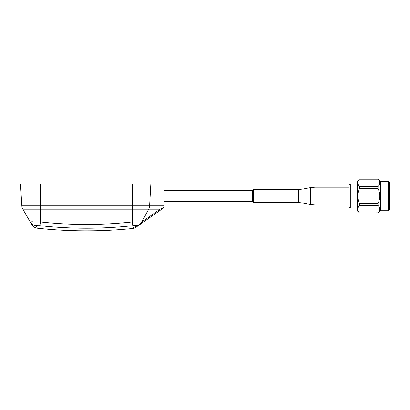 <?xml version="1.0" encoding="UTF-8"?>
<svg xmlns="http://www.w3.org/2000/svg" width="410" height="410" viewBox="0 0 410 410"><rect width="100%" height="100%" fill="white"/><g stroke="black" fill="none" stroke-linecap="round" stroke-linejoin="round"><path stroke-width="0.61" d="M35.957 225.664A7.616 7.554 150 0 1 30.207 221.948L31.662 224.47A7.616 7.616 0 0 0 37.438 228.232L35.957 225.664L39.709 225.664A368.892 319.472 0 0 0 86.361 228.232A368.892 319.472 0 0 0 133.009 225.664L136.571 225.541A359.877 113.365 121.8 0 0 136.72 225.572L132.507 228.524A7.616 7.616 0 0 0 136.105 227.181L164.02 207.634L164.02 184.034L132.235 184.034L132.235 205.846L149.609 205.846L150.849 184.034M164.02 205.846L149.609 205.846A7.616 7.093 90 0 1 148.671 209.187L160.11 209.187L142.024 221.851A7.616 7.175 -79.2 0 1 136.72 225.572A7.616 7.436 55 0 0 140.246 224.28A7.616 5.822 -125 0 0 142.024 221.851L132.235 221.948C117.004 223.624 101.711 224.465 86.361 224.47C71.007 224.465 55.714 223.624 40.487 221.948A7.616 0.482 96.3 0 1 39.709 225.664M37.438 228.232A456.832 456.832 0 0 0 132.507 228.524M133.009 225.664A7.616 0.482 -96.3 0 1 132.235 221.948L132.235 209.187L148.671 209.187L141.875 221.825A7.616 7.175 -79 0 1 136.571 225.541L136.571 225.541M147.943 218.894L149.26 217.971M145.166 220.836L147.605 219.13M20.5 184.034L21.832 205.846L20.5 184.034L132.235 184.034M160.11 209.187L164.02 207.347M37.571 225.5L36.516 225.5M22.842 209.187L40.487 209.187L40.487 205.846L21.832 205.846A7.616 7.616 0 0 0 22.842 209.187L30.207 221.948L40.487 221.948L40.487 209.187L132.235 209.187L132.235 205.846L40.487 205.846L40.487 184.034M33.148 221.774L30.565 221.846M349.115 206.886L349.115 185.151L350.309 183.972L350.309 208.065L349.115 206.886M357.515 183.972L350.309 183.972M357.515 208.065L350.309 208.065M388.629 181.297L389.5 182.163L389.5 209.869L388.629 210.74L388.629 181.297L380.403 181.297L378.061 179.144L359.391 179.196C357.197 181.609 357.197 184.034 359.391 186.463L378.061 186.463C380.408 184.059 380.408 181.635 378.061 179.196L378.061 179.144M388.629 210.74L380.403 210.74L380.403 181.297M380.403 210.74L378.061 212.892L359.391 212.892L357.515 211.042L357.515 180.994L359.391 179.144M359.391 212.892L378.061 212.841C380.408 210.433 380.408 208.008 378.061 205.569L378.061 203.288C380.408 198.46 380.408 193.612 378.061 188.749L378.061 186.463M378.061 205.569L359.391 205.569C357.197 207.988 357.197 210.412 359.391 212.841M359.391 205.569L359.391 203.288L378.061 203.288M378.061 188.749L359.391 188.749C357.197 193.597 357.197 198.44 359.391 203.288M359.391 188.749L359.391 186.463M379.855 209.208L379.814 209.72M378.061 179.196L359.391 179.196M357.72 182.829L357.761 182.271M164.02 201.346L252.416 201.576L252.416 190.46L253.385 189.492L253.385 202.545L252.416 201.576M253.385 202.545L298.377 202.545L298.377 189.492L302.887 189.066L302.887 202.97L310.503 204.416L310.503 187.621L315.013 187.196L315.013 204.841L349.115 204.841M252.416 190.686L164.02 190.686M253.385 189.492L298.377 189.492M302.887 189.066L310.503 187.621M310.503 204.416L315.013 204.841M315.013 187.196L349.115 187.196M298.377 202.545L302.887 202.97"/></g></svg>
